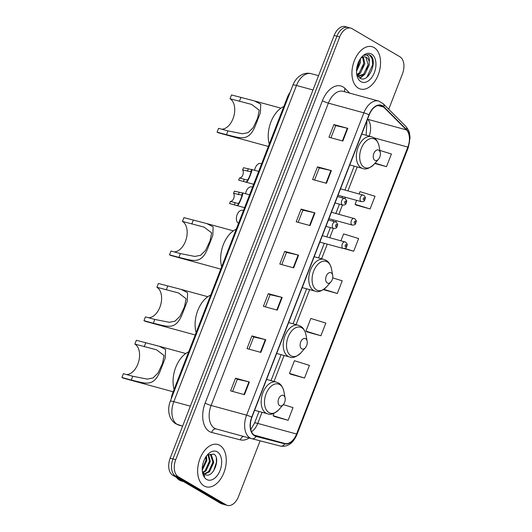 <?xml version="1.0" encoding="UTF-8"?>
<svg xmlns="http://www.w3.org/2000/svg" width="532" height="532" viewBox="0 0 532 532"><rect width="100%" height="100%" fill="white"/><g stroke="black" fill="none" stroke-linecap="round" stroke-linejoin="round"><path stroke-width="0.8" d="M171.244 398.814A13.719 8.485 -74.7 0 1 172.594 393.294L287.526 96.984A13.719 8.485 -74.7 0 1 290.159 92.222M349.305 27.91A13.719 8.485 105.3 0 0 348.008 27.358L345.235 26.6A13.719 8.485 105.3 0 0 334.143 35.444L170.18 458.158A13.719 8.485 105.3 0 0 172.734 475.236L220.567 503.332A13.719 8.485 105.3 0 0 221.864 503.884L224.637 504.642A13.719 8.485 105.3 0 1 223.34 504.09A13.719 8.485 105.3 0 0 224.637 504.642L227.41 505.4A13.719 8.485 105.3 0 0 238.502 496.556L260.121 440.829M388.726 109.266L402.465 73.842A13.719 8.485 105.3 0 0 399.911 56.764L352.078 28.668A13.719 8.485 105.3 0 0 350.781 28.116A13.719 8.485 105.3 0 0 339.689 36.961L175.726 459.675A13.719 8.485 105.3 0 0 178.28 476.752L175.507 475.994L223.34 504.09L175.507 475.994A13.719 8.485 105.3 0 1 172.953 458.917A13.719 8.485 105.3 0 0 175.507 475.994L172.734 475.236M339.689 36.961L336.916 36.203L172.953 458.917L336.916 36.203A13.719 8.485 105.3 0 1 348.008 27.358A13.719 8.485 105.3 0 0 336.916 36.203L334.143 35.444M204.082 485.935A21.952 13.573 105.3 0 0 206.163 486.82A21.952 13.573 105.3 0 0 224.517 470.966A21.952 13.573 105.3 0 0 219.822 445.357A21.952 13.573 105.3 0 0 217.741 444.473A21.952 13.573 105.3 0 0 199.38 460.326A21.952 13.573 105.3 0 0 204.082 485.935A21.952 13.573 105.3 0 0 206.163 486.82A21.952 13.573 105.3 0 0 224.517 470.966A21.952 13.573 105.3 0 0 219.822 445.357A21.952 13.573 105.3 0 0 217.741 444.473A21.952 13.573 105.3 0 0 199.38 460.326A21.952 13.573 105.3 0 0 204.082 485.935M358.368 88.159A21.952 13.573 105.3 0 0 360.45 89.044A21.952 13.573 105.3 0 0 378.811 73.19A21.952 13.573 105.3 0 0 374.109 47.581A21.952 13.573 105.3 0 0 372.028 46.696A21.952 13.573 105.3 0 0 353.674 62.55A21.952 13.573 105.3 0 0 358.368 88.159A21.952 13.573 105.3 0 0 360.45 89.044A21.952 13.573 105.3 0 0 378.811 73.19A21.952 13.573 105.3 0 0 374.109 47.581A21.952 13.573 105.3 0 0 372.028 46.696A21.952 13.573 105.3 0 0 353.674 62.55A21.952 13.573 105.3 0 0 358.368 88.159M254.648 435.462A14.63 9.051 -74.7 0 1 251.922 417.248L369.188 114.919A14.63 9.051 -74.7 0 1 381.018 105.489A14.63 9.051 -74.7 0 1 383.712 107.098L406.441 129.894A14.63 9.051 -74.7 0 1 407.858 147.085L296.563 434.026A14.63 9.051 -74.7 0 1 284.806 443.482L256.111 436.067A14.63 9.051 -74.7 0 1 256.038 436.047A14.63 9.051 -74.7 0 1 254.648 435.462M254.515 435.801A14.996 9.277 105.3 0 0 256.018 436.42L284.713 443.834A14.996 9.277 105.3 0 0 296.763 434.145L408.057 147.198A14.996 9.277 105.3 0 0 406.601 129.582L383.878 106.786A14.996 9.277 105.3 0 0 368.989 114.806L251.722 417.135A14.996 9.277 105.3 0 0 254.515 435.801M330.964 137.788L335.692 125.592L347.316 128.239A3.658 0.472 21.2 0 1 347.768 128.358L333.903 124.568L328.982 137.249L342.847 141.04L347.768 128.358M335.685 125.612L333.903 124.568M317.504 166.835L319.286 167.886L330.924 170.513A3.658 0.472 21.2 0 1 331.37 170.626L317.504 166.835L312.59 179.517L326.455 183.307L331.37 170.626M301.112 209.109L302.894 210.153L314.525 212.787A3.658 0.472 21.2 0 1 314.977 212.9L301.112 209.109L296.191 221.791L310.056 225.581L314.977 212.9M232.584 391.419L237.312 379.223L248.943 381.876A3.658 0.472 21.2 0 1 249.388 381.989L235.523 378.199L230.609 390.88L244.474 394.671L249.388 381.989M237.305 379.243L235.523 378.199M251.922 335.925L253.704 336.969L265.335 339.602A3.658 0.472 21.2 0 1 265.787 339.715L251.922 335.925L247.001 348.606L260.866 352.397L265.787 339.715M265.375 306.878L270.11 294.681L281.734 297.328A3.658 0.472 21.2 0 1 282.186 297.441L268.321 293.651L263.4 306.332L277.265 310.123L282.186 297.441M270.096 294.701L268.321 293.651M281.774 264.603L286.502 252.407L298.126 255.054A3.658 0.472 21.2 0 1 298.578 255.174L284.713 251.383L279.799 264.065L293.664 267.855L298.578 255.174M286.495 252.427L284.713 251.383M178.28 476.752L226.113 504.848A13.719 8.485 105.3 0 0 227.41 505.4M356.254 205.113L370.099 208.95L375.02 196.268L360.018 191.64L359.133 193.921M374.781 163.477L386.498 166.676L391.412 153.994L379.868 150.43M307.064 331.928L320.909 335.765L325.83 323.084L310.828 318.455L305.913 331.137L307.183 332.015M290.665 374.202L304.517 378.039L309.431 365.358L294.435 360.723L289.514 373.404L290.785 374.282M274.273 416.476L288.118 420.307L293.039 407.625L283.29 404.619M344.064 248.584L353.7 251.224L358.621 238.542L343.619 233.907L340.965 240.763M323.463 289.661L337.308 293.491L342.229 280.81L332.713 277.877M253.711 336.956L248.983 349.145M302.901 210.133L298.166 222.329M319.293 167.866L314.565 180.055M337.308 293.491L323.848 289.342M320.909 335.765L305.913 331.137M304.517 378.039L289.514 373.404M274.053 413.258L273.115 415.678L274.392 416.556M288.118 420.307L273.115 415.678M353.7 251.224L344.776 248.464M356.639 200.351L355.097 204.321L356.373 205.199M370.099 208.95L355.097 204.321M386.498 166.676L375.067 163.151M176.451 477.417A22.863 14.138 105.3 0 0 179.49 480.15A22.863 14.138 105.3 0 0 181.658 481.068L183.54 481.58M206.469 456.004L206.842 460.499L202.253 470.188M205.864 456.875L205.97 460.26L202.227 469.084M208.571 454.528L210.306 461.444L206.024 470.84L203.217 472.762M208.059 454.7L209.442 461.211L205.153 470.607L202.911 472.263M207.413 455.013L210.433 454.514L211.324 454.907L213.771 462.394L209.488 471.791L204.607 474.152M209.994 454.428L210.459 454.667L212.906 462.155L208.624 471.552L204.241 473.879M202.293 470.867A10.334 6.391 105.3 0 0 204.78 474.258C212.694 479.877 221.325 458.099 213.811 454.102L207.467 454.966M206.609 479.432A14.909 9.224 105.3 0 0 220.075 470.421A14.909 9.224 105.3 0 0 217.295 451.868A14.909 9.224 105.3 0 0 207.38 454.86A14.909 9.224 105.3 0 0 202.526 472.609A14.909 9.224 105.3 0 0 206.609 479.432M202.406 471.851L204.827 476.359L202.36 471.525M216.338 458.318L216.464 462.228L213.631 470.9M212.9 462.228L211.45 467.442M209.435 461.277L207.985 466.491M205.964 460.333L204.521 465.547M126.556 374.548A16.007 9.895 105.3 0 0 138.692 361.507A16.007 9.895 105.3 0 0 134.882 344.098L136.358 340.294L159.234 346.259L165.565 349.504L165.219 358.089L159.986 371.582C153.209 387.549 145.349 383.246 131.291 380.054L121.928 377.494A20.123 12.442 105.3 0 0 123.836 378.299L173.179 391.791M121.928 377.494L123.404 373.69L132.767 376.25L147.271 379.11L152.99 377.973L158.044 372.972L162.506 363.429L164.049 355.516L156.521 349.79L134.882 344.098M283.623 395.522A5.486 3.391 105.3 0 0 278.668 398.84A5.486 3.391 105.3 0 0 279.692 405.663A5.486 3.391 105.3 0 0 283.337 404.566A5.486 3.391 105.3 0 0 285.125 398.029A5.486 3.391 105.3 0 0 283.623 395.522M188.674 351.858A25.15 15.554 105.3 0 0 174.097 389.431M148.594 317.737A16.007 9.895 105.3 0 0 160.724 304.69A16.007 9.895 105.3 0 0 156.92 287.287L158.396 283.483L181.272 289.448L187.603 292.686L187.257 301.278L182.024 314.764C175.247 330.738 167.387 326.435 153.329 323.243L143.966 320.683A20.123 12.442 105.3 0 0 145.874 321.488L195.217 334.98M143.966 320.683L145.442 316.879L154.805 319.433L169.309 322.299L175.028 321.155L180.082 316.154L184.544 306.618L186.08 298.705L178.559 292.972L156.92 287.287M305.661 338.704A5.486 3.391 105.3 0 0 300.706 342.023A5.486 3.391 105.3 0 0 301.724 348.852A5.486 3.391 105.3 0 0 305.375 347.748A5.486 3.391 105.3 0 0 307.163 341.218A5.486 3.391 105.3 0 0 305.661 338.704M210.705 295.041A25.15 15.554 105.3 0 0 196.135 332.62M174.137 251.875A16.007 9.895 105.3 0 0 186.273 238.835A16.007 9.895 105.3 0 0 182.463 221.425L183.939 217.621L206.815 223.586L213.146 226.832L212.8 235.417L207.566 248.91C200.797 264.876 192.93 260.574 178.872 257.382L169.509 254.821A20.123 12.442 105.3 0 0 171.417 255.626L220.76 269.119M169.509 254.821L170.985 251.018L180.348 253.578L194.852 256.437L200.571 255.3L205.625 250.299L210.087 240.757L211.63 232.843L204.102 227.117L182.463 221.425M331.203 272.85A5.486 3.391 105.3 0 0 326.249 276.161A5.486 3.391 105.3 0 0 327.273 282.991A5.486 3.391 105.3 0 0 330.924 281.894A5.486 3.391 105.3 0 0 332.706 275.357A5.486 3.391 105.3 0 0 331.203 272.85M236.255 229.186A25.15 15.554 105.3 0 0 221.678 266.758M221.718 129.203A16.007 9.895 105.3 0 0 233.854 116.156A16.007 9.895 105.3 0 0 230.043 98.753L231.52 94.949L254.396 100.914L260.727 104.152L260.381 112.744L255.154 126.23C248.378 142.204 240.517 137.901 226.452 134.709L217.089 132.149A20.123 12.442 105.3 0 0 218.998 132.953L268.341 146.446M217.089 132.149L218.566 128.345L227.929 130.905L242.432 133.765L248.158 132.628L253.205 127.627L257.668 118.084L259.21 110.171L251.683 104.445L230.043 98.753M378.791 150.177A5.486 3.391 105.3 0 0 373.83 153.489A5.486 3.391 105.3 0 0 374.854 160.318A5.486 3.391 105.3 0 0 378.505 159.221A5.486 3.391 105.3 0 0 380.287 152.684A5.486 3.391 105.3 0 0 378.791 150.177M283.835 106.506A25.15 15.554 105.3 0 0 269.259 144.086M360.344 58.806L360.463 62.537L356.513 71.381M359.433 60.282L359.359 62.237L356.6 69.599M363.343 56.944L364.866 63.74L360.423 73.097L357.231 75.112M362.651 57.17L363.762 63.441L359.319 72.791L356.952 74.48M356.62 73.489L359.599 77.985C368.37 84.302 378.325 60.641 370.405 55.381L368.709 54.57L363.908 55.381C365.617 54.596 367.047 54.889 368.204 56.259C369.168 57.483 369.507 59.305 369.235 61.725A10.334 6.391 105.3 0 0 366.482 57.363A10.334 6.391 105.3 0 0 365.497 56.951A10.334 6.391 105.3 0 0 360.949 58.161M369.235 61.725L369.261 64.944L364.826 74.3L358.448 76.455L357.89 76.262L363.722 73.995L368.164 64.645L365.876 57.197L365.238 56.884M360.896 81.649A14.909 9.224 105.3 0 0 374.362 72.638A14.909 9.224 105.3 0 0 371.589 54.084A14.909 9.224 105.3 0 0 361.667 57.084A14.909 9.224 105.3 0 0 356.812 74.832A14.909 9.224 105.3 0 0 360.896 81.649M368.49 54.517L369.474 54.969L372.134 58.7L372.686 64.738L366.9 77.213M368.191 64.372L366.674 69.818M362.598 75.91L359.665 78.024M363.788 63.168L362.272 68.615M358.196 74.706L357.391 75.431M359.386 61.965L357.87 67.411M364.407 74.68L360.051 78.257M360.004 73.476L357.617 75.843M230.416 201.389L237.285 203.317L238.609 203.191C239.533 202.586 242.559 194.779 241.747 195.091L233.548 193.329A4.575 2.826 -74.7 0 1 233.728 198.383A4.575 2.826 -74.7 0 1 230.416 201.389L229.571 203.57L235.749 205.272L237.764 205.365C239.021 205.106 244.241 191.64 242.592 192.917L241.747 195.091L241.282 194.991M233.548 193.329L234.393 191.148L242.1 192.877M239.5 177.974L246.369 179.896L247.693 179.776C248.617 179.171 251.643 171.364 250.831 171.67L242.632 169.907A4.575 2.826 -74.7 0 1 242.811 174.962A4.575 2.826 -74.7 0 1 239.5 177.974L238.655 180.155L244.833 181.851L246.848 181.951C248.105 181.685 253.325 168.225 251.676 169.495L250.831 171.67L250.366 171.57M242.632 169.907L243.476 167.726L251.184 169.455M243.476 210.559L242.506 210.293A6.856 4.243 -74.7 0 0 237.106 214.748A6.856 4.243 -74.7 0 0 237.684 222.715L238.655 222.981M252.56 187.138L251.589 186.872A6.856 4.243 -74.7 0 0 245.558 193.728M261.644 163.716L260.673 163.45A6.856 4.243 -74.7 0 0 254.642 170.307M173.306 393.494L172.594 393.294M288.238 97.176L287.526 96.984M292.933 85.08A9.144 1.184 -158.8 0 1 296.477 85.466L173.831 401.66A18.288 11.312 105.3 0 0 177.236 424.423A18.288 11.312 105.3 0 0 178.971 425.154A18.288 11.312 105.3 0 0 179.071 425.181L182.596 426.145L175.886 423.851C173.153 422.182 171.184 419.815 169.967 416.756L169.189 414.255C168.272 409.919 168.637 405.597 170.287 401.274L292.933 85.08C294.302 81.522 296.397 78.616 299.203 76.355L301.385 74.926C304.557 73.223 307.848 72.804 311.267 73.675A18.288 11.312 105.3 0 0 296.477 85.466L312.989 89.975M190.343 406.169L173.831 401.66A9.144 1.184 -158.8 0 0 170.287 401.274M220.567 503.332L226.113 504.848M170.18 458.158L175.726 459.675M249.209 437.969A22.863 14.138 -74.7 0 1 240.391 439.871L211.696 432.456A22.863 14.138 -74.7 0 1 205.153 403.05L322.419 100.728A4.575 0.592 -158.8 0 0 328.377 103.135L211.111 405.464A18.288 11.312 105.3 0 0 214.516 428.227A18.288 11.312 105.3 0 0 216.251 428.958A18.288 11.312 105.3 0 0 216.344 428.985L251.649 438.641M322.419 100.728A22.863 14.138 -74.7 0 1 343.074 86.909A22.863 14.138 -74.7 0 1 345.108 88.498L349.743 93.147M343.167 91.344A18.288 11.312 105.3 0 0 328.377 103.135L363.868 112.837A18.288 11.312 -74.7 0 1 378.658 101.053L343.167 91.344M216.251 428.958L251.882 438.701A4.575 3.591 -75.5 0 1 251.842 438.694A18.288 11.312 -74.7 0 1 251.742 438.667A18.288 11.312 -74.7 0 1 250.013 437.929A18.288 11.312 -74.7 0 1 246.602 415.166A4.575 0.592 21.2 0 1 251.722 417.135M251.915 438.714L280.53 446.102A4.575 3.591 -75.5 0 0 280.57 446.115L251.882 438.701A4.575 3.591 -75.5 0 0 256.018 436.42M284.713 443.834A4.575 3.591 -75.5 0 1 280.57 446.115C287.726 447.146 293.199 443.262 296.996 434.478A4.575 0.592 -158.8 0 0 296.763 434.145M408.057 147.198A4.575 0.592 21.2 0 1 408.297 147.537L410.072 137.569L409.421 132.88C409.374 131.63 408.217 129.515 405.943 126.536L383.213 103.74L378.658 101.053M406.601 129.582A4.575 3.385 -44.9 0 0 405.943 126.536M383.878 106.786A4.575 3.385 -44.9 0 0 383.213 103.74M368.989 114.806A4.575 0.592 -158.8 0 0 363.868 112.837L246.602 415.166L211.111 405.464A4.575 0.592 -158.8 0 1 205.153 403.05M240.391 439.871A4.575 3.591 104.5 0 1 243.483 436.406M211.696 432.456A4.575 3.591 104.5 0 1 216.285 428.972M344.763 91.783A4.575 3.385 135.1 0 1 345.108 88.498M407.858 147.085L373.89 137.795M369.181 136.092A14.63 9.051 105.3 0 0 367.619 119.274L367.532 119.195M406.441 129.894L367.619 119.274A8.233 6.098 135.1 0 1 367.512 119.248M383.712 107.098L377.886 105.502M284.806 443.482L254.077 435.076M251.536 431.711A14.63 9.051 105.3 0 0 257.741 423.412L262.05 412.3M296.563 434.026L257.741 423.412A8.233 1.071 -158.8 0 0 254.549 423.073L259.044 411.475M274.02 381.437L284.088 355.482M296.058 324.626L309.631 289.627M321.601 258.765L327.28 244.128M329.774 237.698L333.378 228.401M335.858 222.01L336.364 220.714M338.857 214.283L342.462 204.986M344.942 198.589L345.448 197.292M347.941 190.862L357.211 166.955M298.126 255.054L293.212 267.729M281.734 297.328L276.82 310.003M265.335 339.602L260.421 352.277M248.943 381.876L244.022 394.544M314.525 212.787L309.611 225.462M330.924 170.513L326.003 183.188M347.316 128.239L342.402 140.913M279.779 384.616A15.122 9.35 105.3 0 0 266.113 393.76A15.122 9.35 105.3 0 0 268.933 412.579A15.122 9.35 105.3 0 0 278.994 409.54C274.266 413.836 270.456 415.259 267.563 413.803A16.459 10.181 105.3 0 1 266 413.145A16.459 10.181 105.3 0 1 262.476 393.939A16.459 10.181 105.3 0 1 276.241 382.049L278.482 382.993C281.049 384.31 282.858 387.163 283.915 391.539A15.122 9.35 105.3 0 0 279.779 384.616M159.986 371.582L165.219 358.089M144.245 346.658L145.721 342.854M131.291 380.054L132.767 376.25M301.81 327.805A15.122 9.35 105.3 0 0 288.151 336.942A15.122 9.35 105.3 0 0 290.964 355.762A15.122 9.35 105.3 0 0 301.026 352.723C296.304 357.019 292.494 358.442 289.594 356.992A16.459 10.181 105.3 0 1 288.038 356.334A16.459 10.181 105.3 0 1 284.514 337.122A16.459 10.181 105.3 0 1 298.279 325.232L300.52 326.183C303.087 327.499 304.896 330.345 305.947 334.721A15.122 9.35 105.3 0 0 301.81 327.805M182.024 314.764L187.257 301.278M166.283 289.847L167.753 286.043M153.329 323.243L154.805 319.433M327.36 261.943A15.122 9.35 105.3 0 0 313.694 271.081A15.122 9.35 105.3 0 0 316.513 289.907A15.122 9.35 105.3 0 0 326.575 286.868C321.853 291.164 318.043 292.587 315.144 291.13A16.459 10.181 105.3 0 1 313.581 290.472A16.459 10.181 105.3 0 1 310.056 271.26A16.459 10.181 105.3 0 1 323.828 259.377L326.063 260.321C328.63 261.638 330.438 264.49 331.496 268.866A15.122 9.35 105.3 0 0 327.36 261.943M207.566 248.91L212.8 235.417M191.826 223.985L193.302 220.182M178.872 257.382L180.348 253.578M374.94 139.271A15.122 9.35 105.3 0 0 361.281 148.408A15.122 9.35 105.3 0 0 364.094 167.228A15.122 9.35 105.3 0 0 374.156 164.195C369.434 168.491 365.624 169.907 362.724 168.458A16.459 10.181 105.3 0 1 361.162 167.799A16.459 10.181 105.3 0 1 357.637 148.588A16.459 10.181 105.3 0 1 371.409 136.704L373.644 137.648C376.21 138.965 378.019 141.818 379.077 146.194A15.122 9.35 105.3 0 0 374.94 139.271M255.154 126.23L260.381 112.744M239.407 101.313L240.883 97.509M226.452 134.709L227.929 130.905M325.963 226.373L333.624 228.467A3.431 2.121 -74.7 0 1 333.298 228.334A3.431 2.121 -74.7 0 1 332.567 224.331A3.431 2.121 -74.7 0 1 335.433 221.851A3.431 2.121 -74.7 0 1 335.759 221.99M335.852 226.692A1.144 0.705 105.3 0 0 336.882 226A1.144 0.705 105.3 0 0 336.67 224.577A1.144 0.705 105.3 0 0 335.639 225.269A1.144 0.705 105.3 0 0 335.852 226.692M238.609 203.191L237.764 205.365M235.171 202.692L234.326 204.873M239.147 192.444L238.303 194.626M335.047 202.958L342.708 205.053A3.431 2.121 -74.7 0 1 342.382 204.913A3.431 2.121 -74.7 0 1 341.65 200.91A3.431 2.121 -74.7 0 1 344.517 198.436A3.431 2.121 -74.7 0 1 344.842 198.576M344.936 203.271A1.144 0.705 105.3 0 0 345.966 202.586A1.144 0.705 105.3 0 0 345.753 201.163A1.144 0.705 105.3 0 0 344.723 201.854A1.144 0.705 105.3 0 0 344.936 203.271M247.693 179.776L246.848 181.951M244.255 179.271L243.41 181.452M248.231 169.03L247.387 171.204M319.858 242.1L343.233 248.491A3.431 2.121 -74.7 0 1 342.907 248.351A3.431 2.121 -74.7 0 1 342.176 244.354A3.431 2.121 -74.7 0 1 345.042 241.874A3.431 2.121 -74.7 0 1 345.368 242.013M346.279 244.6A1.144 0.705 105.3 0 0 345.248 245.292A1.144 0.705 105.3 0 0 345.461 246.715A1.144 0.705 105.3 0 0 346.492 246.023A1.144 0.705 105.3 0 0 346.279 244.6M328.942 218.685L352.317 225.076A3.431 2.121 -74.7 0 1 351.991 224.936A3.431 2.121 -74.7 0 1 351.26 220.933A3.431 2.121 -74.7 0 1 354.126 218.459A3.431 2.121 -74.7 0 1 354.452 218.592M355.363 221.179A1.144 0.705 105.3 0 0 354.332 221.871A1.144 0.705 105.3 0 0 354.545 223.294A1.144 0.705 105.3 0 0 355.576 222.602A1.144 0.705 105.3 0 0 355.363 221.179M338.026 195.264L361.401 201.655A3.431 2.121 -74.7 0 1 361.075 201.515A3.431 2.121 -74.7 0 1 360.337 197.518A3.431 2.121 -74.7 0 1 363.21 195.038A3.431 2.121 -74.7 0 1 363.536 195.178M364.447 197.764A1.144 0.705 105.3 0 0 363.416 198.456A1.144 0.705 105.3 0 0 363.629 199.879A1.144 0.705 105.3 0 0 364.659 199.187A1.144 0.705 105.3 0 0 364.447 197.764M311.267 73.675L318.542 75.664M296.996 434.478L408.297 147.537M350.781 28.116L348.008 27.358M250.818 429.577L254.549 423.073M271.014 380.619L281.082 354.664M293.052 323.808L306.632 288.803M318.595 257.947L324.274 243.31M326.768 236.88L330.379 227.583M332.866 221.152L333.358 219.889M335.852 213.458L339.456 204.162M341.95 197.731L342.442 196.474M344.936 190.044L354.212 166.13M366.162 135.268L366.94 120.717M159.766 346.412L185.761 353.514M266.599 379.409L276.241 382.049M254.629 410.272L267.563 413.803M285.125 398.029L283.915 391.539M283.337 404.566L278.994 409.54M181.804 289.594L207.799 296.703M288.637 322.598L298.279 325.232M276.667 353.454L289.594 356.992M307.163 341.218L305.947 334.721M305.375 347.748L301.026 352.723M207.354 223.739L233.342 230.841M314.186 256.737L323.828 259.377M302.216 287.599L315.144 291.13M332.706 275.357L331.496 268.866M330.924 281.894L326.575 286.868M254.934 101.067L280.923 108.169M361.767 134.064L371.409 136.704M349.797 164.927L362.724 168.458M380.287 152.684L379.077 146.194M378.505 159.221L374.156 164.195M357.923 76.309L358.448 76.455M236.314 205.418L244.594 207.68M333.624 228.467C335.699 228.441 336.796 227.982 336.909 227.084L337.561 224.743C337.986 224.657 337.494 223.786 336.098 222.137L328.457 219.942M242.565 192.903L249.581 194.825M245.398 182.004L253.678 184.265M342.708 205.053C344.783 205.026 345.88 204.561 345.993 203.663L346.645 201.329C347.07 201.242 346.578 200.371 345.182 198.715L337.541 196.527M251.649 169.489L258.665 171.404M322.352 235.669L345.707 242.153C347.103 243.809 347.596 244.68 347.163 244.767L346.518 247.107C346.405 248.005 345.308 248.464 343.233 248.491M331.436 212.255L354.791 218.738C356.187 220.394 356.673 221.259 356.247 221.352L355.602 223.686C355.489 224.584 354.392 225.049 352.317 225.076M340.52 188.833L363.875 195.317C365.271 196.973 365.757 197.844 365.331 197.931L364.686 200.265C364.573 201.163 363.476 201.628 361.401 201.655"/></g></svg>
